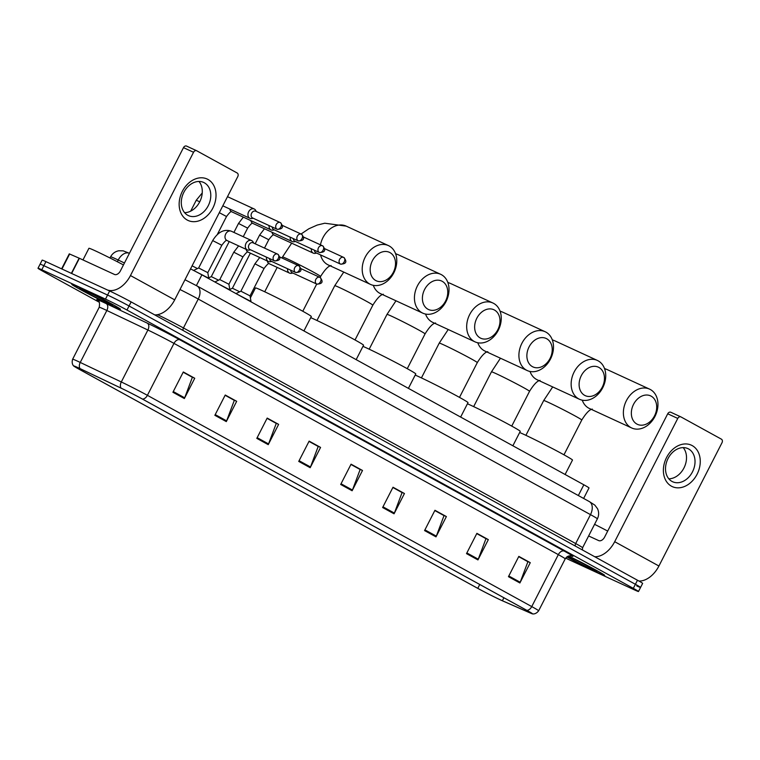 <?xml version="1.0" encoding="UTF-8"?>
<svg xmlns="http://www.w3.org/2000/svg" width="760" height="760" viewBox="0 0 760 760"><rect width="100%" height="100%" fill="white"/><g stroke="black" fill="none" stroke-linecap="round" stroke-linejoin="round"><path stroke-width="1.14" d="M190.541 268.878A17.11 0.598 27.1 0 1 201.894 274.844L583.841 484.785A17.11 0.598 27.1 0 1 589.01 487.939L583.633 498.456M636.775 585.941A17.11 0.598 -152.9 0 0 640.566 587.442L642.646 583.385A17.11 0.598 -152.9 0 0 637.478 580.231L131.138 301.919A17.11 0.598 -152.9 0 0 109.639 290.995L45.942 261.639A17.11 0.598 -152.9 0 0 42.151 260.138L40.08 264.195A17.11 0.598 -152.9 0 1 43.871 265.696A17.11 0.598 -152.9 0 0 40.08 264.195L38 268.251A17.11 0.598 -152.9 0 0 43.168 271.415L99.275 302.252M640.566 587.442A17.11 0.598 -152.9 0 0 635.398 584.288L129.057 305.976A17.11 0.598 -152.9 0 0 107.559 295.051L43.871 265.696L107.559 295.051A17.11 0.598 -152.9 0 1 129.057 305.976L635.398 584.288A17.11 0.598 -152.9 0 1 640.566 587.442L638.495 591.498A17.11 0.598 -152.9 0 0 633.317 588.344L126.977 310.033A17.11 0.598 -152.9 0 0 105.488 299.117L41.791 269.762A17.11 0.598 -152.9 0 0 38 268.251M598.661 573.011A27.369 0.959 -152.9 0 0 604.722 575.424A27.369 0.959 -152.9 0 0 568.613 556.016A27.369 0.959 -152.9 0 1 604.722 575.424A27.369 0.959 -152.9 0 1 598.661 573.011A27.369 0.959 -152.9 0 1 566.827 556.928A27.369 0.959 -152.9 0 0 598.661 573.011M114.437 306.859A27.369 0.959 -152.9 0 0 120.498 309.272A27.369 0.959 -152.9 0 0 104.937 300.295A27.369 0.959 -152.9 0 0 77.834 286.738A27.369 0.959 -152.9 0 0 71.763 284.335A27.369 0.959 -152.9 0 0 87.334 293.303A27.369 0.959 -152.9 0 0 114.437 306.859A27.369 0.959 -152.9 0 0 120.498 309.272A27.369 0.959 -152.9 0 0 104.937 300.295A27.369 0.959 -152.9 0 0 77.834 286.738A27.369 0.959 -152.9 0 0 71.763 284.335A27.369 0.959 -152.9 0 0 87.334 293.303A27.369 0.959 -152.9 0 0 114.437 306.859M500.707 599.991A18.25 0.636 27.1 0 1 477.784 588.344L79.724 369.55A18.25 0.636 27.1 0 1 74.204 366.177A18.25 0.636 27.1 0 1 80.294 368.752L121.343 388.274A18.25 0.636 27.1 0 1 142.225 398.962L526.566 610.223A18.25 0.636 27.1 0 1 532.086 613.586A18.25 0.636 27.1 0 1 529.72 612.74L502.389 600.751A18.25 0.636 27.1 0 1 500.707 599.991M501.011 600.163A18.706 0.655 -152.9 0 0 502.731 600.932L530.072 612.921A18.706 0.655 -152.9 0 0 532.342 613.804A18.706 0.655 -152.9 0 0 526.841 610.346L142.5 399.085A18.706 0.655 -152.9 0 0 121.096 388.132L80.047 368.6A18.706 0.655 -152.9 0 0 73.881 366.101A18.706 0.655 -152.9 0 0 79.458 369.426L477.508 588.221A18.706 0.655 -152.9 0 0 501.011 600.163M565.687 558.096A17.11 0.598 -152.9 0 0 571.007 560.642L634.704 589.997A17.11 0.598 -152.9 0 0 638.495 591.498M256.804 438.368L267.188 418.076L278.625 424.365L268.242 444.657L256.804 438.368M214.861 415.312L225.245 395.019L236.683 401.308L226.299 421.601L214.861 415.312M172.919 392.264L183.302 371.972L194.74 378.252L184.357 398.544L172.919 392.264M382.622 507.528L393.005 487.236L404.443 493.515L394.06 513.808L382.622 507.528M424.565 530.575L434.948 510.283L446.386 516.572L436.002 536.864L424.565 530.575M466.507 553.631L476.89 533.339L488.328 539.628L477.945 559.92L466.507 553.631M508.45 576.678L518.833 556.386L530.271 562.675L519.887 582.967L508.45 576.678M298.737 461.415L309.13 441.123L320.568 447.412L310.175 467.704L298.737 461.415M340.68 484.471L351.063 464.18L362.501 470.469L352.117 490.76L340.68 484.471M267.092 418.256L275.899 423.206M225.15 395.209L233.957 400.149M183.207 372.153L192.023 377.093M392.91 487.417L401.726 492.356M434.853 510.473L443.669 515.413M476.795 533.52L485.602 538.469M518.738 556.577L527.544 561.517M309.035 441.313L317.841 446.253M350.968 464.369L359.784 469.309M362.501 470.469L359.822 469.233M350.93 464.445L360.145 469.509L352.44 490.038A4.56 2.945 118.8 0 1 352.117 490.76M320.568 447.412L317.88 446.177M308.988 441.389L318.202 446.452L310.498 466.982A4.56 2.945 118.8 0 1 310.175 467.704M530.271 562.675L527.582 561.44M518.69 556.653L527.906 561.716L520.201 582.245A4.56 2.945 118.8 0 1 519.887 582.967M488.328 539.628L485.649 538.394M476.757 533.606L485.963 538.659L478.258 559.198A4.56 2.945 118.8 0 1 477.945 559.92M446.386 516.572L443.707 515.337M434.815 510.549L444.02 515.612L436.325 536.142A4.56 2.945 118.8 0 1 436.002 536.864M404.443 493.515L401.764 492.281M392.873 487.492L402.078 492.556L394.383 513.086A4.56 2.945 118.8 0 1 394.06 513.808M194.74 378.252L192.061 377.017M183.169 372.229L192.375 377.292L184.68 397.822A4.56 2.945 118.8 0 1 184.357 398.544M236.683 401.308L234.004 400.073M225.112 395.285L234.317 400.349L226.623 420.878A4.56 2.945 118.8 0 1 226.299 421.601M278.625 424.365L275.937 423.13M267.055 418.342L276.26 423.396L268.555 443.935A4.56 2.945 118.8 0 1 268.242 444.657M567.197 556.672A18.591 0.646 -152.9 0 0 592.79 569.791A18.591 0.646 -152.9 0 0 596.904 571.396A18.591 0.646 -152.9 0 0 586.178 565.25A18.591 0.646 -152.9 0 0 568.091 556.197M607.696 531.078A28.509 0.997 -152.9 0 0 594.577 524.324M692.198 445.597A22.809 17.385 -65.3 0 1 697.072 474.269A22.809 17.385 -65.3 0 1 671.431 486.181A22.809 17.385 -65.3 0 1 666.567 457.51A22.809 17.385 -65.3 0 1 692.198 445.597M671.963 481.412A18.25 13.908 114.7 0 0 672.628 481.745A18.25 13.908 114.7 0 0 692.692 471.447A18.25 13.908 114.7 0 0 688.579 448.941A18.25 13.908 114.7 0 0 687.904 448.609A18.25 13.908 114.7 0 0 667.85 458.907A18.25 13.908 114.7 0 0 671.963 481.412M683.202 447.611A18.25 13.908 -65.3 0 1 684.389 467.077A18.25 13.908 -65.3 0 1 668.819 478.819M638.922 581.029A22.809 14.744 -61.2 0 0 658.92 566.01L722 442.738A2.85 2.175 114.7 0 0 721.392 439.156L680.979 416.936A2.85 2.175 114.7 0 0 680.875 416.888A2.85 2.175 114.7 0 0 677.768 418.427L667.717 413.791L604.628 537.063A5.7 3.686 118.8 0 1 598.681 540.597L588.62 535.961M594.709 556.719A22.809 14.744 -61.2 0 0 614.688 541.7L677.768 418.427M667.717 413.791A2.85 2.175 -65.3 0 1 670.814 412.252A2.85 2.175 -65.3 0 1 670.918 412.3L680.76 416.841M651.158 396.159A15.684 11.951 114.7 0 0 633.536 404.349A15.684 11.951 114.7 0 0 636.889 424.061A15.684 11.951 114.7 0 0 654.512 415.881A15.684 11.951 114.7 0 0 651.158 396.159M630.933 427.595A21.384 16.302 -65.3 0 1 626.116 401.223A21.384 16.302 -65.3 0 1 649.619 389.148A21.384 16.302 -65.3 0 1 650.408 389.548A21.384 16.302 -65.3 0 1 655.225 415.91A21.384 16.302 -65.3 0 1 631.721 427.984A21.384 16.302 -65.3 0 1 630.933 427.595M565.107 474.487L572.489 460.066A31.359 1.092 -152.9 0 0 554.658 449.787A31.359 1.092 -152.9 0 0 523.602 434.255A31.359 1.092 -152.9 0 0 519.669 432.506M598.928 367.45A15.684 11.951 114.7 0 0 581.305 375.639A15.684 11.951 114.7 0 0 584.649 395.352A15.684 11.951 114.7 0 0 602.271 387.163A15.684 11.951 114.7 0 0 598.928 367.45M578.702 398.886A21.384 16.302 -65.3 0 1 573.885 372.514A21.384 16.302 -65.3 0 1 597.389 360.44A21.384 16.302 -65.3 0 1 598.167 360.838A21.384 16.302 -65.3 0 1 602.994 387.201A21.384 16.302 -65.3 0 1 579.49 399.276A21.384 16.302 -65.3 0 1 578.702 398.886M512.876 445.778L520.248 431.357A31.359 1.092 -152.9 0 0 502.417 421.078A31.359 1.092 -152.9 0 0 471.361 405.545A31.359 1.092 -152.9 0 0 467.428 403.788M546.697 338.741A15.684 11.951 114.7 0 0 529.064 346.93A15.684 11.951 114.7 0 0 532.418 366.643A15.684 11.951 114.7 0 0 550.04 358.454A15.684 11.951 114.7 0 0 546.697 338.741M526.461 370.167A21.384 16.302 -65.3 0 1 521.645 343.805A21.384 16.302 -65.3 0 1 545.148 331.731A21.384 16.302 -65.3 0 1 545.936 332.12A21.384 16.302 -65.3 0 1 550.753 358.492A21.384 16.302 -65.3 0 1 527.25 370.566A21.384 16.302 -65.3 0 1 526.461 370.167M460.636 417.069L468.017 402.648A31.359 1.092 -152.9 0 0 450.186 392.369A31.359 1.092 -152.9 0 0 419.13 376.837A31.359 1.092 -152.9 0 0 415.197 375.079M494.456 310.033A15.684 11.951 114.7 0 0 476.833 318.221A15.684 11.951 114.7 0 0 480.177 337.934A15.684 11.951 114.7 0 0 497.8 329.745A15.684 11.951 114.7 0 0 494.456 310.033M474.23 341.459A21.384 16.302 -65.3 0 1 469.414 315.096A21.384 16.302 -65.3 0 1 492.917 303.012A21.384 16.302 -65.3 0 1 493.696 303.411A21.384 16.302 -65.3 0 1 498.522 329.783A21.384 16.302 -65.3 0 1 475.019 341.858A21.384 16.302 -65.3 0 1 474.23 341.459M408.405 388.36L415.786 373.939A31.359 1.092 -152.9 0 0 397.945 363.66A31.359 1.092 -152.9 0 0 366.89 348.118A31.359 1.092 -152.9 0 0 362.957 346.37M442.225 281.314A15.684 11.951 114.7 0 0 424.593 289.503A15.684 11.951 114.7 0 0 427.947 309.225A15.684 11.951 114.7 0 0 445.569 301.036A15.684 11.951 114.7 0 0 442.225 281.314M421.99 312.749A21.384 16.302 -65.3 0 1 417.173 286.377A21.384 16.302 -65.3 0 1 440.676 274.303A21.384 16.302 -65.3 0 1 441.465 274.702A21.384 16.302 -65.3 0 1 446.281 301.065A21.384 16.302 -65.3 0 1 422.778 313.148A21.384 16.302 -65.3 0 1 421.99 312.749M356.165 359.641L363.546 345.22A31.359 1.092 -152.9 0 0 345.714 334.941A31.359 1.092 -152.9 0 0 314.659 319.409A31.359 1.092 -152.9 0 0 310.726 317.661M389.984 252.605A15.684 11.951 114.7 0 0 372.362 260.794A15.684 11.951 114.7 0 0 375.706 280.506A15.684 11.951 114.7 0 0 393.328 272.317A15.684 11.951 114.7 0 0 389.984 252.605M369.759 284.041A21.384 16.302 -65.3 0 1 364.942 257.668A21.384 16.302 -65.3 0 1 388.445 245.594A21.384 16.302 -65.3 0 1 389.234 245.993A21.384 16.302 -65.3 0 1 394.05 272.356A21.384 16.302 -65.3 0 1 370.548 284.43A21.384 16.302 -65.3 0 1 369.759 284.041M303.933 330.933L311.315 316.512A31.359 1.092 -152.9 0 0 293.474 306.233A31.359 1.092 -152.9 0 0 262.418 290.7A31.359 1.092 -152.9 0 0 255.474 287.935L250.382 297.882M239.695 291.783L232.417 288.23L250.363 253.166M311.344 248.795A5.13 3.914 114.7 0 0 313.11 253.042A5.13 3.914 114.7 0 0 313.3 253.137A5.13 3.914 114.7 0 0 315.324 253.346L316.578 253.08M314.469 250.23A3.705 2.821 114.7 0 0 315.77 252.709A3.705 2.821 114.7 0 0 315.913 252.776A3.705 2.821 114.7 0 0 316.046 252.833M218.576 280.174L211.299 276.621M290.216 237.186A5.13 3.914 114.7 0 0 291.992 241.433A5.13 3.914 114.7 0 0 292.182 241.528A5.13 3.914 114.7 0 0 294.196 241.737L295.459 241.471M293.341 238.621A3.705 2.821 114.7 0 0 294.652 241.091A3.705 2.821 114.7 0 0 294.785 241.167A3.705 2.821 114.7 0 0 294.927 241.224M269.097 225.568A5.13 3.914 114.7 0 0 270.864 229.824A5.13 3.914 114.7 0 0 271.054 229.919A5.13 3.914 114.7 0 0 273.077 230.128L274.341 229.862M272.223 227.012A3.705 2.821 114.7 0 0 273.524 229.482A3.705 2.821 114.7 0 0 273.666 229.558A3.705 2.821 114.7 0 0 273.809 229.615M197.448 268.565L192.1 265.829M256.32 211.517L255.692 210.397A5.13 3.914 114.7 0 0 254.419 209.085A5.13 3.914 114.7 0 0 254.23 208.99A5.13 3.914 114.7 0 0 248.653 211.764A5.13 3.914 114.7 0 0 249.745 218.215A5.13 3.914 114.7 0 0 249.935 218.31A5.13 3.914 114.7 0 0 251.949 218.519L253.213 218.253M255.778 211.28A3.705 2.821 114.7 0 0 255.645 211.214A3.705 2.821 114.7 0 0 251.617 213.218A3.705 2.821 114.7 0 0 252.405 217.873A3.705 2.821 114.7 0 0 252.538 217.939A3.705 2.821 114.7 0 0 252.681 218.006M254.923 263.805L264.052 268.479L250.04 295.868L240.901 291.194L254.923 263.805L259.74 257.498M287.594 268.755A5.13 3.914 114.7 0 0 289.55 273.106A5.13 3.914 114.7 0 0 291.574 273.315L292.837 273.049M250.04 295.868L251.009 301.483L237.006 294.148M290.719 270.199A3.705 2.821 114.7 0 0 292.02 272.669A3.705 2.821 114.7 0 0 292.163 272.735A3.705 2.821 114.7 0 0 292.305 272.802M233.795 252.197L242.934 256.87L228.912 284.259L219.782 279.585L233.795 252.197L238.621 245.879M266.466 257.146A5.13 3.914 114.7 0 0 268.432 261.497A5.13 3.914 114.7 0 0 270.446 261.697L271.709 261.44M228.912 284.259L229.881 289.873L215.878 282.54M269.591 258.59A3.705 2.821 114.7 0 0 270.902 261.06A3.705 2.821 114.7 0 0 271.035 261.126A3.705 2.821 114.7 0 0 271.177 261.193M212.677 240.578L221.815 245.262L207.793 272.65L198.655 267.976L212.677 240.578C217.968 231.961 224.143 228.817 231.182 231.154M253.688 243.095L253.07 241.965A5.13 3.914 114.7 0 0 251.608 240.568A5.13 3.914 114.7 0 0 246.022 243.342A5.13 3.914 114.7 0 0 247.304 249.888A5.13 3.914 114.7 0 0 249.327 250.087L250.591 249.831M207.793 272.65L208.762 278.264L193.695 270.493M253.156 242.858A3.705 2.821 114.7 0 0 253.013 242.791A3.705 2.821 114.7 0 0 248.985 244.786A3.705 2.821 114.7 0 0 249.774 249.451A3.705 2.821 114.7 0 0 249.916 249.517A3.705 2.821 114.7 0 0 250.059 249.574M207.974 179.445A22.809 17.385 -65.3 0 1 212.838 208.116A22.809 17.385 -65.3 0 1 187.207 220.03A22.809 17.385 -65.3 0 1 182.343 191.349A22.809 17.385 -65.3 0 1 207.974 179.445M187.739 215.26A18.25 13.908 114.7 0 0 188.404 215.593A18.25 13.908 114.7 0 0 208.458 205.285A18.25 13.908 114.7 0 0 204.345 182.789A18.25 13.908 114.7 0 0 203.68 182.447A18.25 13.908 114.7 0 0 183.625 192.755A18.25 13.908 114.7 0 0 187.739 215.26M198.977 181.459A18.25 13.908 -65.3 0 1 200.165 200.925A18.25 13.908 -65.3 0 1 184.594 212.667M154.717 314.877A22.809 14.744 -61.2 0 0 174.686 299.858L237.775 176.586A2.85 2.175 114.7 0 0 237.167 172.995L196.745 150.784A2.85 2.175 114.7 0 0 196.641 150.727A2.85 2.175 114.7 0 0 193.543 152.275L183.483 147.639L120.403 270.911A5.7 3.686 118.8 0 1 114.456 274.445L79.401 258.286L71.63 273.476M107.379 289.959A22.809 14.744 -61.2 0 0 130.464 275.548L193.543 152.275M183.483 147.639A2.85 2.175 -65.3 0 1 186.589 146.1A2.85 2.175 -65.3 0 1 186.694 146.148L196.536 150.689M61.607 268.859L69.274 253.869L79.401 258.286M123.471 264.926A28.509 0.997 -152.9 0 0 95.237 250.809A28.509 0.997 -152.9 0 0 88.92 248.302L82.973 259.93M108.566 303.63A18.591 0.646 -152.9 0 0 112.679 305.244A18.591 0.646 -152.9 0 0 101.84 299.031A18.591 0.646 -152.9 0 0 83.704 289.969A18.591 0.646 -152.9 0 0 79.6 288.315A18.591 0.646 -152.9 0 0 89.889 294.281A18.591 0.646 -152.9 0 0 108.566 303.63M578.341 495.539L583.841 484.785M196.384 285.599L201.894 274.844M124.459 262.998L118.218 260.024A22.809 0.798 -152.9 0 0 115.653 258.827A22.809 0.798 -152.9 0 0 110.599 256.813L110.001 257.991M117.344 261.734L118.218 260.024A11.4 7.277 -64.6 0 1 129.418 253.298L123.234 250.857L118.76 250.772C115.102 251.512 112.385 253.526 110.599 256.813M637.478 580.231L633.317 588.344M45.942 261.639L41.791 269.762M109.639 290.995L105.488 299.117M131.138 301.919L126.977 310.033M588.971 501.4A11.4 7.372 118.8 0 1 589.275 501.553L594.833 505.115L597.512 508.697C599.051 512.097 599.003 515.48 597.379 518.842A22.809 0.798 -152.9 0 0 590.482 514.634L575.69 543.552A22.809 0.798 27.1 0 1 582.587 547.76L582.436 549.974M196.736 285.808A11.4 7.372 118.8 0 1 197.03 285.959L589.275 501.553A11.4 7.372 118.8 0 1 590.482 514.634L198.246 299.041L183.445 327.959L575.69 543.552A2.85 1.843 -61.2 0 0 575.386 546.098M184.984 279.737L197.03 285.959A11.4 7.372 118.8 0 1 198.246 299.041A22.809 0.798 -152.9 0 0 179.987 289.512M157.529 314.678A22.809 0.798 27.1 0 1 183.445 327.959A2.85 1.843 -61.2 0 0 183.15 330.505M156.408 315.808A2.85 1.824 115.4 0 0 157.282 314.726M477.784 588.344L479.75 584.487M98.201 300.76A28.509 0.997 27.1 0 1 103.056 302.128A28.509 0.997 27.1 0 1 106.257 303.62L147.307 323.152A28.509 0.997 27.1 0 1 179.93 339.853L564.281 551.105A28.509 0.997 27.1 0 1 571.111 555.855M80.047 368.6A5.7 3.639 -64.6 0 1 80.246 362.444L106.837 310.488A22.809 0.798 -152.9 0 0 104.272 309.291A22.809 0.798 -152.9 0 0 99.218 307.287C100.405 299.687 97.565 301.188 97.973 300.561M142.5 399.085A5.7 3.686 -61.2 0 0 147.402 395.333L531.744 606.584A5.7 3.686 118.8 0 1 526.841 610.346M121.096 388.132A5.7 3.639 -64.6 0 1 121.305 381.966A22.809 0.798 27.1 0 1 147.402 395.333L173.983 343.387A22.809 0.798 -152.9 0 0 147.886 330.02L106.837 310.488A5.7 3.639 115.4 0 0 106.257 303.62M564.281 551.105A5.7 3.686 118.8 0 0 558.325 554.639L531.744 606.584A22.809 0.798 27.1 0 1 538.64 610.793L565.221 558.847A22.809 0.798 -152.9 0 0 558.325 554.639L173.983 343.387A5.7 3.686 118.8 0 1 179.93 339.853M73.881 366.101C74.66 366.738 70.946 364.752 72.637 359.233A22.809 0.798 27.1 0 1 80.246 362.444L121.305 381.966L147.886 330.02A5.7 3.639 115.4 0 0 147.307 323.152M79.724 369.55L80.161 368.685M502.389 600.751L503.908 597.769M529.72 612.74L530.014 612.17M341.041 483.769L352.44 490.038M382.983 506.825L394.383 513.086M424.925 529.872L436.325 536.142M466.868 552.928L478.258 559.198M508.801 575.985L520.201 582.245M299.098 460.721L310.498 466.982M257.155 437.665L268.555 443.935M215.222 414.608L226.623 420.878M173.28 391.562L184.68 397.822M614.688 541.7L658.92 566.01M582.255 400.178A21.384 16.302 114.7 0 0 588.696 408.13A21.384 16.302 114.7 0 0 589.484 408.519L631.721 427.984M525.901 435.328L543.704 400.529A21.384 0.75 27.1 0 1 548.444 402.41A21.384 0.75 27.1 0 1 575.311 416.062A21.384 0.75 27.1 0 1 581.78 420.014C589.665 407.341 592.543 409.678 592.258 409.079M604.514 368.505L607.383 369.683A21.384 16.302 114.7 0 0 604.608 368.78M530.024 371.469A21.384 16.302 114.7 0 0 536.465 379.411A21.384 16.302 114.7 0 0 537.244 379.81L579.49 399.276M473.66 406.619L491.473 371.82A21.384 0.75 27.1 0 1 496.204 373.702A21.384 0.75 27.1 0 1 523.079 387.353A21.384 0.75 27.1 0 1 529.539 391.305C537.424 378.632 540.312 380.959 540.018 380.37M552.273 339.796L555.142 340.974A21.384 16.302 114.7 0 0 552.378 340.072M477.784 342.76A21.384 16.302 114.7 0 0 484.224 350.702A21.384 16.302 114.7 0 0 485.013 351.101L527.25 370.566M421.43 377.91L439.233 343.111A21.384 0.75 27.1 0 1 443.973 344.992A21.384 0.75 27.1 0 1 470.839 358.644A21.384 0.75 27.1 0 1 477.308 362.587C485.193 349.923 488.081 352.25 487.787 351.661M500.042 311.087L502.911 312.255A21.384 16.302 114.7 0 0 500.137 311.353M425.552 314.051A21.384 16.302 114.7 0 0 431.993 321.993A21.384 16.302 114.7 0 0 432.772 322.392L475.019 341.858M369.189 349.191L387.001 314.393A21.384 0.75 27.1 0 1 391.733 316.274A21.384 0.75 27.1 0 1 418.608 329.935A21.384 0.75 27.1 0 1 425.068 333.877C432.953 321.204 435.841 323.541 435.556 322.952M447.801 282.378L450.68 283.547A21.384 16.302 114.7 0 0 447.906 282.644M373.312 285.332A21.384 16.302 114.7 0 0 379.753 293.284A21.384 16.302 114.7 0 0 380.541 293.673L422.778 313.148M316.958 320.483L334.761 285.684A21.384 0.75 27.1 0 1 339.501 287.565A21.384 0.75 27.1 0 1 366.367 301.216A21.384 0.75 27.1 0 1 372.837 305.168C380.722 292.495 383.61 294.832 383.315 294.234M395.57 253.659L398.44 254.837A21.384 16.302 114.7 0 0 395.666 253.935M320.568 254.923A21.384 16.302 114.7 0 0 327.522 264.575A21.384 16.302 114.7 0 0 328.301 264.964L370.548 284.43M281.998 258.02L282.53 256.975A21.384 0.75 27.1 0 1 287.27 258.856A21.384 0.75 27.1 0 1 314.137 272.507A21.384 0.75 27.1 0 1 320.596 276.459C328.481 263.786 331.369 266.123 331.084 265.525M301.055 234.013L308.807 228.798L317.176 225.074L324.805 223.221L346.209 226.129A21.384 16.302 114.7 0 0 320.454 244.834M340.385 264.043A3.705 2.821 114.7 0 0 340.518 264.109C346.209 264.005 347.32 261.801 343.852 257.498A3.705 2.394 -61.2 0 0 343.757 257.45A3.705 2.821 114.7 0 0 343.615 257.383A3.705 2.821 114.7 0 0 339.549 259.474A3.705 2.821 114.7 0 0 340.385 264.043A3.705 2.394 118.8 0 0 344.251 261.753A3.705 2.394 -61.2 0 0 343.852 257.498L324.615 248.624M264.499 248.073L268.764 239.732L259.625 235.059L264.452 228.75M272.013 232.237A5.13 3.914 114.7 0 0 273.762 234.906A5.13 3.914 114.7 0 0 273.942 235.001A5.13 3.914 114.7 0 0 273.98 235.02A5.13 3.914 114.7 0 0 274.142 235.087M319.257 252.434A3.705 2.821 114.7 0 0 319.39 252.501C325.08 252.396 326.192 250.183 322.734 245.888A3.705 2.394 -61.2 0 0 322.63 245.841A3.705 2.821 114.7 0 0 322.497 245.774A3.705 2.821 114.7 0 0 318.421 247.865A3.705 2.821 114.7 0 0 319.257 252.434A3.705 2.394 118.8 0 0 323.123 250.144A3.705 2.394 -61.2 0 0 322.734 245.888L303.497 237.016M243.248 236.711L247.646 228.123L238.507 223.45L243.323 217.141M250.895 220.628A5.13 3.914 114.7 0 0 252.633 223.298A5.13 3.914 114.7 0 0 252.823 223.392A5.13 3.914 114.7 0 0 253.013 223.478M247.646 228.123C250.667 224.095 252.405 222.518 252.862 223.411A5.13 3.914 114.7 0 0 252.852 223.411L292.182 241.528M298.138 240.825A3.705 2.821 114.7 0 0 298.272 240.891C303.962 240.777 305.073 238.573 301.606 234.28A3.705 2.394 -61.2 0 0 301.511 234.232A3.705 2.821 114.7 0 0 301.368 234.166A3.705 2.821 114.7 0 0 297.302 236.255A3.705 2.821 114.7 0 0 298.138 240.825A3.705 2.394 118.8 0 0 302.005 238.535A3.705 2.394 -61.2 0 0 301.606 234.28L282.368 225.406M217.379 234.374L226.518 216.514L219.307 212.667M229.767 209.019A5.13 3.914 114.7 0 0 231.515 211.689A5.13 3.914 114.7 0 0 231.695 211.784A5.13 3.914 114.7 0 0 231.733 211.793A5.13 3.914 114.7 0 0 231.895 211.859M277.01 229.216A3.705 2.821 114.7 0 0 277.144 229.282C282.834 229.168 283.945 226.964 280.488 222.67A3.705 2.394 -61.2 0 0 280.383 222.623A3.705 2.821 114.7 0 0 280.25 222.547A3.705 2.821 114.7 0 0 276.174 224.646A3.705 2.821 114.7 0 0 277.01 229.216A3.705 2.394 118.8 0 0 280.877 226.917A3.705 2.394 -61.2 0 0 280.488 222.67L255.645 211.214M199.728 201.809L196.261 200.232L202.245 192.964M316.635 284.012A3.705 2.821 114.7 0 0 316.768 284.078C322.459 283.964 323.57 281.76 320.102 277.466A3.705 2.394 -61.2 0 0 320.007 277.419A3.705 2.821 114.7 0 0 319.874 277.352A3.705 2.821 114.7 0 0 315.799 279.442A3.705 2.821 114.7 0 0 316.635 284.012A3.705 2.394 118.8 0 0 320.501 281.723A3.705 2.394 -61.2 0 0 320.102 277.466L320.596 276.459M267.311 260.984A5.13 3.914 114.7 0 0 269.24 263.748A5.13 3.914 114.7 0 0 269.268 263.758C268.822 262.874 267.083 264.452 264.052 268.479M295.507 272.403A3.705 2.821 114.7 0 0 295.64 272.469C301.33 272.356 302.442 270.151 298.984 265.858A3.705 2.394 -61.2 0 0 298.88 265.81A3.705 2.821 114.7 0 0 298.747 265.734A3.705 2.821 114.7 0 0 294.671 267.834A3.705 2.821 114.7 0 0 295.507 272.403A3.705 2.394 118.8 0 0 299.373 270.104A3.705 2.394 -61.2 0 0 298.984 265.858L279.747 256.975M246.183 249.365A5.13 3.914 114.7 0 0 248.112 252.13A5.13 3.914 114.7 0 0 248.149 252.149C247.703 251.266 245.965 252.833 242.934 256.87M274.388 260.794A3.705 2.821 114.7 0 0 274.522 260.86C280.212 260.747 281.323 258.542 277.856 254.248A3.705 2.394 -61.2 0 0 277.761 254.191A3.705 2.821 114.7 0 0 277.628 254.125A3.705 2.821 114.7 0 0 273.552 256.224A3.705 2.821 114.7 0 0 274.388 260.794A3.705 2.394 118.8 0 0 278.255 258.495A3.705 2.394 -61.2 0 0 277.856 254.248L253.013 242.791M251.608 240.568L231.287 231.201A5.13 3.914 114.7 0 0 231.258 231.192A5.13 3.914 114.7 0 0 225.71 233.975A5.13 3.914 114.7 0 0 226.993 240.521A5.13 3.914 114.7 0 0 227.021 240.54L247.304 249.888M130.464 275.548L174.686 299.858M71.364 273.363L79.144 258.172M69.644 254.001L61.959 269.021M597.379 518.842L582.587 547.76M532.342 613.804C531.373 613.548 535.154 615.391 538.64 610.793M72.637 359.233L99.218 307.287M565.221 558.847C567.995 554.515 572.432 556.044 571.406 555.921M670.814 412.252L680.875 416.888M607.383 369.683L649.619 389.148M543.704 400.529L552.691 386.925M563.967 454.812L581.78 420.014M555.142 340.974L597.389 360.44M491.473 371.82L500.45 358.216M511.736 426.103L529.539 391.305M502.911 312.255L545.148 331.731M439.233 343.111L448.219 329.507M459.496 397.385L477.308 362.587M450.68 283.547L492.917 303.012M387.001 314.393L395.979 300.798M407.265 368.676L425.068 333.877M398.44 254.837L440.676 274.303M334.761 285.684L343.748 272.08M355.024 339.967L372.837 305.168M346.209 226.129L388.445 245.594M264.717 291.773L277.191 267.406M282.53 256.975L291.678 243.171M302.793 311.258L316.711 284.05M268.764 239.732C271.795 235.704 273.534 234.137 273.99 235.02M255.17 243.78L259.625 235.059M232.427 288.22L229.824 289.493M273.942 235.001L313.3 253.137M340.518 264.109L315.913 252.776M208.696 277.885L211.299 276.611L229.235 241.556M233.918 232.417L238.507 223.45M319.39 252.501L294.785 241.167M226.518 216.514C229.548 212.486 231.287 210.909 231.743 211.802M231.695 211.784L271.054 229.919M298.272 240.891L273.666 229.558M190.684 211.137L196.261 200.232M227.496 196.669L254.23 208.99M222.813 205.817L249.935 218.31M277.144 229.282L252.538 217.939M269.24 263.748L289.55 273.106M240.901 291.194L235.989 293.588M320.102 277.466L300.865 268.594M316.768 284.078L292.163 272.735M248.112 252.13L268.432 261.497M219.782 279.585L214.871 281.979M295.64 272.469L271.035 261.126M221.815 245.262C224.836 241.224 226.575 239.656 227.031 240.54M198.655 267.976L193.591 270.446M274.522 260.86L249.916 249.517M186.589 146.1L196.641 150.727"/></g></svg>
